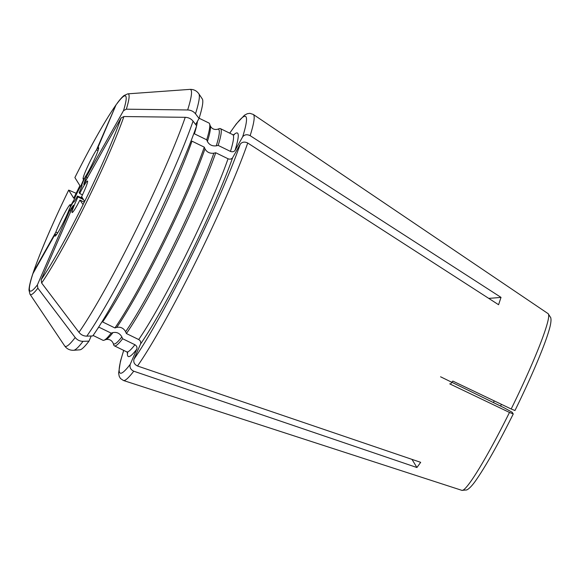 <?xml version="1.0" encoding="UTF-8"?>
<svg xmlns="http://www.w3.org/2000/svg" width="580" height="580" viewBox="0 0 580 580"><rect width="100%" height="100%" fill="white"/><g stroke="black" fill="none" stroke-linecap="round" stroke-linejoin="round"><path stroke-width="0.87" d="M34.307 271.244L33.944 271.063L55.861 232.087A17.516 1.559 116 0 1 63.952 214.411A17.516 1.559 116 0 1 70.361 204.631A17.516 1.559 116 0 1 70.158 206.647L70.528 206.821M33.944 271.063L33.459 271.984A108.598 9.657 116 0 1 68.694 190.117L73.718 198.208L79.917 185.665L74.892 177.574A108.598 9.657 116 0 1 115.949 105.089L96.526 149.792A17.516 1.559 116 0 0 87.326 167.178A17.516 1.559 116 0 0 83.179 179.09A17.516 1.559 116 0 0 84.151 178.335L80.62 186.477A9.635 0.855 116 0 0 74.24 199.382L70.158 206.647M493.428 402.578A65.685 5.836 116 0 1 494.24 400.889M500.569 406.065A74.443 6.619 116 0 1 501.41 404.318M81.657 196.642A4.379 0.392 -64 0 0 81.222 197.613M55.861 232.087L57.637 232.95M115.949 105.089L97.563 148.364A17.516 1.559 116 0 1 98.542 147.61A17.516 1.559 116 0 1 94.388 159.514A17.516 1.559 116 0 1 85.188 176.907L81.657 185.049A9.635 0.855 116 0 1 82.063 184.911A9.635 0.855 116 0 1 79.156 192.618L79.706 193.502A17.516 1.559 116 0 1 87.5 181.032A17.516 1.559 116 0 1 81.635 196.606L84.578 201.354L83.07 204.624A108.598 9.657 116 0 1 41.144 279.741L41.63 282.996L78.967 332.318C81.033 334.863 83.643 336.132 86.804 336.146L92.764 335.943A139.773 12.427 116 0 0 196.627 125.795L193.067 121.14A142.897 12.702 116 0 1 86.804 336.146M87.529 177.676L86.195 177.023L83.767 184.375L121.082 117.994L123.903 116.537L185.23 117.319C188.478 117.465 191.088 118.74 193.067 121.14M86.195 177.023L123.511 110.642L126.331 109.185L187.659 109.968C190.907 110.113 193.517 111.389 195.496 113.789L199.056 118.436L195.641 124.504M514.96 410.531C530.649 378.697 544.388 346.449 548.992 330.44C550.391 325.822 551.065 322.132 551 319.377L550.783 317.724L548.122 313.657A98.317 8.736 116 0 1 511.19 408.994L514.946 410.502M97.563 148.364L98.549 148.843M82.664 198.266L77.452 196.062L78.003 196.954A17.516 1.559 116 0 0 72.138 212.519A17.516 1.559 116 0 0 79.924 200.049L84.347 202.21M78.003 196.954L83.52 199.643M77.452 196.062A9.635 0.855 116 0 1 73.645 202.159A9.635 0.855 116 0 1 73.573 201.405L69.491 208.662A17.516 1.559 116 0 1 61.393 226.338A17.516 1.559 116 0 1 54.991 236.118A17.516 1.559 116 0 1 55.187 234.102L56.456 234.726M70.927 211.062L69.672 210.453L37.374 284.932A108.598 9.657 116 0 1 32.901 273.688L55.187 234.102M69.672 210.453L73.442 205.262L41.144 279.741M79.924 200.049L83.07 204.624M32.901 273.688L32.806 273.818C30.341 281.257 29.073 286.723 29 290.203L29.993 294.234L64.641 345.876C66.852 348.964 69.861 350.429 73.653 350.276A142.897 12.702 116 0 0 83.034 341.33L88.994 341.134A139.773 12.427 116 0 1 79.852 349.834L73.653 350.276M32.806 273.811L33.459 271.984M76.139 193.307L68.686 190.095C52.186 224.163 40.353 251.706 33.169 272.716M37.374 284.932L37.859 288.188L75.197 337.509C77.263 340.047 79.873 341.323 83.034 341.33M88.994 341.134L91.219 335.994M97.571 328.773A120.857 10.745 116 0 0 98.861 327.142L111.157 333.137A120.857 10.745 116 0 1 103.994 340.243A120.857 10.745 116 0 1 102.921 340.257L93.097 335.457M111.157 333.137L112.969 332.587C116.863 331.876 119.813 333.319 121.843 336.915L122.626 338.735A120.857 10.745 116 0 1 114.391 345.854A120.857 10.745 116 0 1 113.738 344.998L113.085 343.07C111.563 340.119 109.178 338.952 105.915 339.568L103.994 340.243M122.626 338.735L134.922 344.738C136.706 345.861 137.337 347.333 136.807 349.145L130.232 364.312C129.449 367.365 130.616 369.656 133.741 371.2L416.918 467.524A437.893 389.31 36 0 0 411.952 459.36M196.598 125.867A120.857 10.745 116 0 1 194.409 133.806L206.705 139.809L207.408 141.506C209.286 144.862 212.244 146.305 216.275 145.834L218.174 145.406L230.47 151.409C232.45 152.134 233.972 151.793 235.045 150.372L242.65 136.858C244.513 134.546 247.007 134.154 250.147 135.662L501.011 297.373L498.583 304.725L247.718 143.013A148.045 13.159 116 0 1 137.511 366.009L420.688 462.333L416.918 467.524M440.568 376.783L503.889 407.682L512.212 412.293L513.242 413.953L509.479 412.445L450.421 384.192L452.799 381.075L511.19 408.994M114.927 327.954A120.857 10.745 116 0 0 204.276 147.16L191.98 141.157A120.857 10.745 116 0 1 102.631 321.951L114.927 327.954L116.74 327.395C120.633 326.685 123.584 328.128 125.613 331.724L126.397 333.543L138.692 339.546C140.476 340.67 141.107 342.142 140.577 343.954L134.002 359.121C133.219 362.174 134.386 364.465 137.511 366.009M204.276 147.16L204.979 148.857C206.857 152.214 209.815 153.656 213.846 153.185L215.745 152.757A120.857 10.745 116 0 1 126.397 333.543M215.745 152.757L228.042 158.76C230.021 159.493 231.55 159.145 232.616 157.724L240.221 144.21C242.085 141.904 244.579 141.506 247.718 143.013M74.892 177.574L74.892 177.553C91.799 144.014 105.654 119.589 116.464 104.269M116.921 103.639L116.921 103.639C119.683 99.825 122.046 97.121 124.011 95.54L127.788 93.851L189.819 89.385C193.618 89.233 196.62 90.697 198.838 93.786L202.297 98.948A139.773 12.427 116 0 1 199.056 118.436M199.121 118.233L208.945 123.025A120.857 10.745 116 0 1 209.59 123.881A120.857 10.745 116 0 1 206.705 139.809M216.275 145.834A119.407 10.614 116 0 0 217.413 129.304L219.334 128.637A120.857 10.745 116 0 1 220.407 128.622A120.857 10.745 116 0 1 218.174 145.406M96.526 149.792L98.056 150.539M79.706 193.502L82.469 194.851M501.011 297.373A437.893 364.965 18.3 0 1 488.73 298.374M121.082 117.994A108.598 9.657 116 0 1 84.506 201.724M116.819 103.885A108.598 9.657 116 0 1 123.511 110.642M37.859 288.188A111.635 9.925 116 0 1 29.993 294.234M75.197 337.509A142.897 12.702 116 0 1 64.641 345.876M112.969 332.587A119.407 10.614 116 0 1 105.915 339.568M121.843 336.915A119.407 10.614 116 0 1 113.085 343.07M134.922 344.738A120.857 10.745 116 0 1 126.687 351.85L114.391 345.854M136.807 349.145A124.359 11.056 116 0 1 127.462 352.444M130.232 364.312A142.84 12.695 116 0 1 123.743 350.414M133.741 371.2A148.045 13.159 116 0 1 123.409 380.487L120.473 378.508L119.204 376.282L118.617 373.121L120.437 361.26L123.678 350.385M548.122 313.657L253.264 114.427A148.045 13.159 116 0 1 250.147 135.662M509.479 412.445A98.317 8.736 116 0 1 461.883 490.354L123.409 380.487M123.903 116.537A111.635 9.925 116 0 1 41.63 282.996M185.23 117.319A142.897 12.702 116 0 1 78.967 332.318M204.979 148.857A119.407 10.614 116 0 1 116.74 327.395M213.846 153.185A119.407 10.614 116 0 1 125.613 331.724M228.042 158.76A120.857 10.745 116 0 1 138.692 339.546M232.616 157.724A124.359 11.056 116 0 1 140.577 343.954M240.221 144.21A142.84 12.695 116 0 1 134.002 359.121M127.788 93.851A111.635 9.925 116 0 1 126.331 109.185M189.819 89.385A142.897 12.702 116 0 1 187.659 109.968M198.838 93.786A142.897 12.702 116 0 1 195.496 113.789M197.41 121.365A120.857 10.745 116 0 1 196.62 125.78M217.413 129.304C214.158 129.92 211.765 128.76 210.25 125.809A119.407 10.614 116 0 1 207.408 141.506M220.407 128.622L232.703 134.625A120.857 10.745 116 0 1 230.47 151.409M233.646 134.872A124.359 11.056 116 0 1 235.045 150.372M229.76 133.19A142.84 12.695 116 0 1 242.65 136.858M451.095 384.518L449.703 383.837M127.803 353.024L126.687 351.85M210.25 125.809L209.59 123.881M234.32 134.792L232.703 134.625M253.264 114.427L249.879 113.325L247.334 113.702L244.47 115.203L236.227 123.982L229.694 133.153M461.883 490.354L466.726 489.955L468.161 489.107C470.373 487.461 472.867 484.662 475.643 480.718C485.518 466.653 498.053 444.411 513.249 413.989"/></g></svg>
